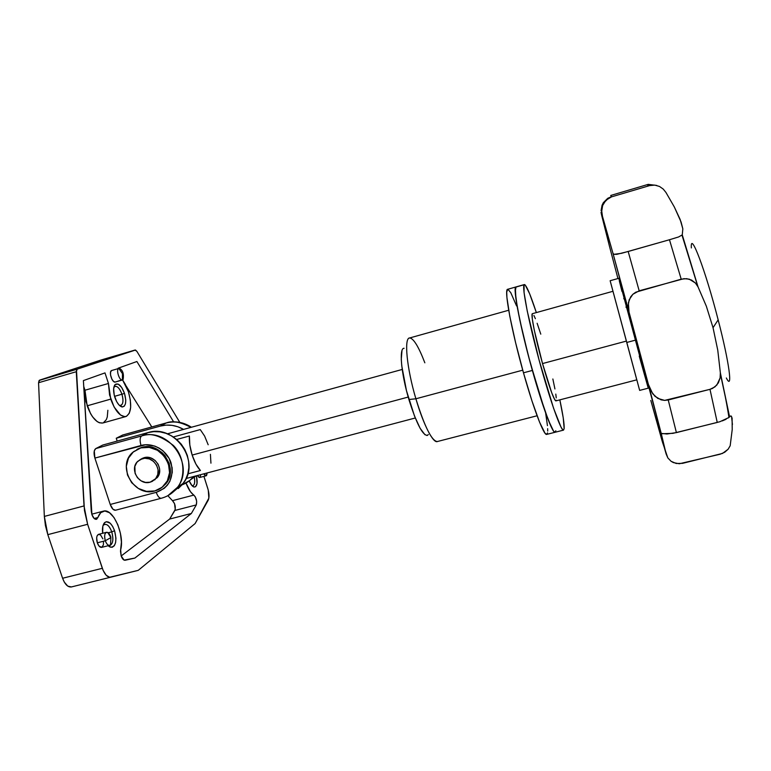 <?xml version="1.0" encoding="UTF-8"?>
<svg xmlns="http://www.w3.org/2000/svg" width="771" height="771" viewBox="0 0 771 771"><rect width="100%" height="100%" fill="white"/><g stroke="black" fill="none" stroke-linecap="round" stroke-linejoin="round"><path stroke-width="1.16" d="M111.776 531.865C109.241 525.456 106.475 523.191 103.468 525.07L104.702 524.357C107.458 524.097 109.819 526.603 111.776 531.865L108.239 532.78L111.776 531.865C113.713 539.18 113.067 543.767 109.829 545.627L108.528 545.617C112.788 545.136 113.867 540.548 111.776 531.865L114.58 530.756L111.776 531.865M102.668 533.291C102.09 528.231 102.745 524.665 104.644 522.584C108.248 520.348 111.564 523.075 114.58 530.756L115.939 538.148L115.602 542.553L114.301 545.762L112.219 547.275L109.675 546.851L108.133 545.723L110.59 547.227C115.785 546.793 117.115 541.309 114.58 530.756L112.643 526.371L110.176 523.201L106.311 521.688L104.191 523.104L102.832 526.275L102.668 533.291M121.943 394.222C119.428 387.755 116.806 385.298 114.089 386.849L115.004 386.29C117.616 386.117 119.929 388.757 121.943 394.222L114.542 396.333L121.943 394.222C123.62 400.313 123.244 404.071 120.796 405.488L119.717 405.488C123.052 405.238 123.794 401.479 121.943 394.222L124.507 393.383L121.943 394.222M114.86 397.402C113.106 391.36 113.183 387.061 115.11 384.527C118.368 382.676 121.49 385.635 124.507 393.383L125.76 400.014L125.471 403.715L124.314 406.163L122.454 406.992L118.956 404.939L116.681 401.662L114.224 395.109L113.645 388.651L115.13 384.507L118.136 384.074L121.654 387.408L124.507 393.383C126.733 402.077 125.856 406.587 121.866 406.915C119.119 405.96 116.787 402.79 114.86 397.402M103.487 541.444L103.401 544.962L101.627 547.381L98.958 545.974L97.31 542.813L105.309 540.77C106.986 544.904 108.74 546.205 110.581 544.683L110.889 537.58L105.309 540.77L97.31 542.813C98.515 546.022 99.97 547.545 101.656 547.371L109.617 545.348C107.94 545.511 106.504 543.989 105.309 540.77C104.114 536.25 104.509 533.426 106.494 532.298C108.181 532.144 109.617 533.667 110.812 536.886L107.641 532.424C104.779 532.25 103.998 535.026 105.309 540.77L110.889 537.58L107.641 532.424M122.464 379.978C119.428 381.173 115.65 369.251 118.821 368.442L111.641 370.523L118.821 368.442C115.602 369.28 119.553 381.433 122.56 379.949L115.293 382.04L113.703 381.558L111.959 379.322L110.523 374.908L110.59 371.988L111.641 370.523C108.432 371.343 112.209 383.254 115.293 382.04L123.138 379.486C124.006 374.06 122.868 370.388 119.717 368.48L118.821 368.442L122.483 373.675L122.377 379.997M122.56 379.949L122.483 373.675L118.879 368.422L111.708 370.504M102.774 423.009L99.382 422.787L97.146 421.573L92.645 416.918L90.564 413.632L86.015 401.758L84.974 390.232L108.451 383.476L104.991 372.894L83.384 380.604L91.257 511.24L91.932 514.643L94.187 518.507L97.907 517.534C99.141 513.949 100.962 511.828 103.372 511.154C112.923 507.81 124.825 534.756 120.671 549.819L121.153 555.901L124.083 560.112L134.867 558.079L191.362 513.476L169.649 519.056L175.248 509.515L174.564 503.704L172.473 500.658L193.858 495.088C190.9 493.083 188.278 489.065 186.004 483.012L190.408 491.638L195.294 496.813L196.672 501.256L196.297 504.918L191.362 513.476L169.649 519.056L121.182 555.968L169.649 519.056L174.892 510.45L196.297 504.918L191.362 513.476L134.867 558.079L125.143 560.247C123.601 560.363 122.271 558.917 121.153 555.901L120.488 551.169L121.423 542.1L120.43 533.359L117.847 524.791L114.021 517.572L109.482 512.725L104.837 510.971L100.779 512.638L96.761 519.153L94.187 518.507L97.907 517.534L96.375 519.317C94.65 519.481 93.166 517.929 91.932 514.643L83.384 380.604L104.991 372.894L108.451 383.476L84.974 390.232L87.162 405.825C91.701 417.795 96.895 423.52 102.736 423.019L125.914 416.533C120.295 416.966 115.236 411.165 110.725 399.118L87.162 405.825L110.725 399.118L108.451 383.476L109.578 395.031L114.089 406.982L120.507 415.02L124.719 416.687L126.55 416.292L129.335 413.169L130.646 407.416L130.318 399.918L128.41 391.764C132.101 405.141 131.272 413.391 125.914 416.533M172.473 500.658L167.837 495.686L172.473 500.658L193.858 495.088C196.374 497.95 197.183 501.227 196.297 504.918L174.892 510.45C175.855 506.749 175.046 503.482 172.473 500.658M151.791 426.941L126.107 385.943L151.791 426.941M107.863 410.268L107.265 417.015L106.34 419.617L103.401 422.778M84.974 390.232L83.74 386.473L84.974 390.232M166.478 422.874L122.647 435.027L166.199 422.99C172.415 420.446 180.655 421.91 190.9 427.385C183.016 422.277 174.786 420.812 166.199 422.99L160.349 426.074L116.248 438.246L122.647 435.027L166.199 422.99L160.349 426.074C168.28 424.031 176.019 425.139 183.565 429.399L177.85 426.758L172.01 425.341L166.102 425.11L160.349 426.074L116.248 438.246L117.173 441.079L116.248 438.246L122.936 434.911M115.534 510.219L161.303 498.259C159.424 498.403 157.737 496.437 156.253 492.361L110.224 504.465C111.728 508.494 113.501 510.412 115.534 510.219L113 509.265L110.224 504.465L94.891 458.09L94.293 450.842L95.787 448.568L102.745 445.06L95.787 448.568L141.623 435.952L147.993 432.589L102.745 445.06L147.993 432.589L141.623 435.952C168.676 426.951 195.342 465.27 177.494 487.301L167.962 495.618L177.494 487.301C185.454 477.76 185.059 456.991 173.311 445.407C160.522 435.548 149.959 432.396 141.623 435.952L95.787 448.568C93.84 450.091 93.542 453.261 94.891 458.09L145.517 444.751L154.749 446.062L159.096 448.076L163.057 450.89L169.167 458.494L172.126 467.689L172.27 472.44L169.861 481.345L167.403 485.152L164.233 488.342L156.253 492.361L110.224 504.465L94.891 458.09L141.006 445.484C139.657 440.617 139.859 437.436 141.623 435.952C139.859 437.436 139.657 440.617 141.006 445.484C152.937 442.111 167.105 450.331 171.075 462.976C174.198 477.557 169.254 487.349 156.253 492.361C157.718 496.399 159.385 498.365 161.255 498.268M118.108 368.22L136.891 361.512L173.62 421.853L136.891 361.512L118.108 368.22M179.826 422.402L136.92 351.422L135.494 350.034L77.235 369.136L76.474 369.984L84.453 510.489L87.624 524.29L103.112 570.376L106.186 575.253L109.665 577.267L138.24 570.347L195.121 523.557L208.854 498.153L208.266 490.144L203.929 476.372L207.775 488.428C209.278 493.565 209.413 497.517 208.18 500.263L195.121 523.557L138.24 570.347L110.754 577.19C107.477 577.527 104.673 574.568 102.321 568.314L87.624 524.29L47.812 534.64L62.586 578.26L102.321 568.314L62.586 578.26L64.33 582.153L67.761 586.114L71.366 586.953L110.764 577.19L71.366 586.953C67.877 587.348 64.957 584.447 62.586 578.26L47.812 534.64L87.624 524.29L84.029 505.94L76.281 371.709L38.56 382.734L44.342 516.416L84.029 505.94L44.342 516.416L45.422 525.552L47.812 534.64L44.342 516.416L38.56 382.734L76.281 371.709L77.235 369.136L135.07 350.034L101.29 359.941L39.61 380.142L77.235 369.136L39.138 380.45L38.56 382.734L39.61 380.142L101.29 359.941L135.089 350.034L136.92 351.422L179.826 422.402M196.489 476.025L197.029 483.571L195.564 486.761L193.916 486.993L191.998 485.634L189.213 480.902C190.707 484.429 192.307 486.472 194.032 487.031C197.058 486.867 197.858 483.118 196.432 475.784M200.711 474.657L200.238 477.018L199.12 477.461L197.347 475.543L199.65 477.49L206.136 475.784L203.852 473.828C204.913 475.678 205.838 476.218 206.609 475.456L207.168 472.951L206.136 475.784M97.31 542.813L96.654 537.782L97.117 535.797L98.553 534.342C96.539 535.479 96.124 538.303 97.31 542.813M98.621 534.332L100.625 535.064L102.9 538.91M128.41 391.764L125.326 384.392L122.579 379.939L128.41 391.764M182.072 484.834L189.724 480.497L193.752 476.497C190.601 480.323 186.707 483.099 182.072 484.834M190.929 479.475L196.113 475.871L190.929 479.475M173.629 491.58L183.334 483.215C200.971 461.482 174.699 423.703 147.993 432.589L153.901 431.615L159.963 431.856L165.967 433.312L171.663 435.933L176.838 439.615L181.281 444.212L184.818 449.551L187.314 455.41L188.673 461.569L188.847 467.785L187.825 473.818L185.657 479.427L182.428 484.41L178.265 488.563M194.34 477.316C195.14 482.048 194.649 484.843 192.885 485.72L192.095 485.711C194.456 485.701 195.208 482.906 194.34 477.316M155.52 478.801L157.265 477.557L159.308 473.5L159.607 468.816L158.122 464.219L155.067 460.422L150.914 458.013L146.307 457.348L142.462 458.629C153.121 455.131 163.182 470.715 155.52 478.801L150.133 482.183L145.555 482.434L141.093 480.853L137.431 477.683L135.108 473.423L134.858 466.378L136.881 462.301L140.351 459.449L144.726 458.263L149.352 458.928L153.516 461.357L156.58 465.164L158.074 469.77L157.776 474.473L155.723 478.55L152.253 481.383L150.133 482.183C138.992 485.769 129.065 468.941 137.816 461.27L144.052 457.704L140.708 459.265M165.235 484.13L161.187 487.985L165.842 483.812L168.088 480.314L170.295 472.151L169.206 463.477L164.965 455.632L161.852 452.413L154.239 447.98L145.786 446.775L140.852 447.893C159.963 441.581 178.419 469.096 165.235 484.13C162.517 487.523 159.057 489.787 154.855 490.934C134.115 497.546 116.122 465.838 132.959 452.182L141.652 447.45L136.939 449.426M155.116 479.591L154.296 480.015L155.116 479.591M165.977 483.629C179.142 468.614 160.725 441.157 141.652 447.45L137.787 448.953M140.852 447.893L149.256 447.392L157.457 450.274L164.204 456.085L168.454 463.949L169.553 472.633L167.346 480.815L162.18 487.233L154.855 490.934L146.5 491.368L138.375 488.477L131.687 482.713L127.456 474.936L126.319 466.31L128.449 458.147L133.547 451.671L140.852 447.893M157.053 477.808C164.695 469.751 154.672 454.225 144.052 457.704L141.941 458.523M200.421 470.512L187.816 473.847L200.421 470.512C197.174 467.081 194.417 461.935 192.152 455.073L408.187 397.065L192.152 455.073L195.911 464.094L200.421 470.512M189.396 436.01C189.078 441.783 189.994 448.134 192.152 455.073L189.839 445.098L189.396 436.01L176.675 439.48L189.396 436.01M208.18 444.761L204.594 436.029L200.248 429.592L173.321 436.955M210.936 463.178L210.416 454.331M437.677 441.397C433.62 444.356 423.578 425.264 415.887 398.78L408.9 399.513C416.504 423.684 422.71 435.634 427.51 435.364M508.696 310.25L409.401 338.035C403.937 338.479 406.876 368.596 415.887 398.78L522.738 370.176L415.887 398.78C424.599 426.681 431.721 440.935 437.263 441.561L537.098 415.762M524.347 284.566L507.675 289.298C503.781 288.73 511.318 329.901 523.48 372.817C533.609 409.015 543.998 435.981 546.716 434.401L555.101 432.261C552.634 433.794 542.476 406.712 532.366 370.437L523.48 372.817L532.366 370.437C520.232 327.434 512.397 286.282 515.992 286.937L515.221 291.997L517.437 308.082L522.738 333.082L530.275 362.862L544.731 410.403L551.198 426.855L553.491 430.999L555.043 432.271L555.833 430.748L555.043 432.271L553.491 430.999L548.248 419.925L538.727 392.073L528.251 355.258L519.741 319.686L515.924 298.743L515.356 288.046L515.712 287.14L524.347 284.566C526.333 284.952 530.332 294.281 536.356 312.583L529.61 293.693L525.273 285.087L524.588 284.576L515.712 287.14C513.207 289.347 519.702 324.003 530.381 363.257C541.03 402.52 552.373 433.601 555.101 432.261L563.514 430.122C561.057 431.394 549.954 400.188 539.295 360.857C528.617 321.546 521.851 286.889 524.097 284.759L524.058 292.604L527.268 311.185L539.199 360.471L553.53 408.129L561.009 427.095L562.83 429.842L563.466 430.131L564.141 428.628L563.514 430.122M545.695 413.391L547.439 425.65M547.661 428.657L547.699 431.076M547.545 432.859L546.658 434.41L544.991 433.167L539.565 422.161L531.971 400.949L523.48 372.817L515.606 342.7L509.756 316.062L506.913 297.442L506.73 292.064L507.684 289.298M507.964 289.298L510.816 292.758L516.58 305.962M425.004 434.786L420.128 428.3L414.451 415.906L406.471 390.646L401.768 365.888L401.267 359.392L401.98 350.641M428.358 434.574L426.912 435.528M404.081 348.29C398.906 347.74 401.113 373.559 408.9 399.513L415.887 398.78C406.587 367.651 403.84 336.975 409.844 337.968C413.767 338.691 418.759 346.979 424.84 362.813M559.842 399.86C563.003 414.769 564.43 424.358 564.141 428.628L563.244 417.911L559.842 399.86M618.834 278.437L648.334 388.131L635.863 340.03L626.794 342.459L639.651 390.396L626.409 341.081L542.524 363.565C549.289 387.215 553.742 399.657 555.881 400.891L636.807 379.833L613.051 291.583M726.359 378.002C733.009 391.369 729.462 363.305 718.158 319.849L713.04 327.704L718.158 319.849C705.243 269.416 690.035 229.903 691.356 247.925M732.093 417.853L732.219 429.543L730.176 445.763L728.103 449.252L722.494 453.435L682.547 463.342L676.215 463.487L671.078 461.289L667.831 457.907L662.434 442.034M601.428 214.261L601.727 215.581C600.638 210.888 600.888 211.167 602.488 216.391L601.727 211.158L602.633 205.529L605.89 200.267L611.538 196.856L649.702 185.58L654.791 185.107L659.494 186.457L663.253 189.097L665.961 192.471L674.326 206.975L681.082 222.029L682.836 228.842L682.268 234.856L698.034 286.889L682.268 234.856L678.625 236.948L669.469 239.742L681.198 279.179L669.469 239.742L628.182 251.491L639.178 290.802L628.182 251.491L616.694 254.353L614.015 254.324L612.974 253.341L629.02 312.043L628.134 305.875L629.175 299.736L632.885 294.271L635.776 292.19L681.198 279.179L686.701 278.668L691.616 280.095L695.394 283.005L698.034 286.889L706.361 306.251L713.04 327.704L717.762 350.179L720.355 372.807L729.588 416.88L730.686 415.954L731.515 416.282L732.44 424.542M650.801 400.428L666.192 454.148L661.123 433.389L666.963 433.996L676.398 432.608L668.235 399.976L664.631 400.39L661.065 399.841L655.022 396.352L650.897 390.907L648.44 384.536L661.21 433.389L612.974 253.341L601.091 212.247L609.35 245.814M611.538 196.856L610.728 195.458L611.538 196.856L649.702 185.58L648.209 184.365L649.702 185.58L654.791 185.107L659.494 186.457L663.253 189.097L665.961 192.471L674.326 206.975L680.109 219.378L682.836 228.842L682.268 234.856L678.625 236.948L669.469 239.742L621.542 253.312L614.015 254.324L612.974 253.341L602.488 216.391L601.727 211.158L602.633 205.529L603.934 202.773L608.473 198.214L611.538 196.856M617.937 278.543L609.341 245.776L617.937 278.543M650.83 400.525L662.241 441.378M662.067 433.726L672.958 433.341L717.242 422.45L709.985 389.326L668.235 399.976L676.398 432.608L719.844 421.737L728.952 417.496C727.12 405.392 724.268 390.849 720.393 373.877L720.095 377.973L718.37 382.859L714.929 386.897L709.985 389.326L717.242 422.45M728.479 417.853L729.588 416.88L720.393 373.877M647.544 186.1L648.209 184.365L610.728 195.458M648.035 387.389L639.255 356.135M626.187 307.523L626.013 306.877M623.912 298.878L623.768 298.348M621.966 291.419L619.364 281.126M601.727 215.581L609.341 245.776M610.719 196.99L607.75 198.301L603.317 202.696L602.035 205.346L601.091 210.676M732.219 429.543L730.176 445.763L728.103 449.252L724.673 452.278L720.104 454.225L679.328 463.756L673.42 462.61L671.078 461.289L667.831 457.907L666.192 454.148L661.21 433.389M729.588 416.88L730.735 415.935L731.515 416.282M722.244 420.918L726.089 419.26M709.985 389.326L664.631 400.39L657.817 398.434L652.729 393.808L648.44 384.536L629.02 312.043L628.365 302.772L630.668 296.845L632.885 294.271L639.178 290.802L683.964 278.668L689.274 279.16L695.394 283.005L698.034 286.889L706.361 306.251L713.04 327.704L717.762 350.179L720.355 372.807L720.095 377.973L716.857 385.037L712.606 388.362L709.985 389.326M635.863 340.03L618.766 278.312L610.14 280.721L626.794 342.459L635.863 340.03M636.779 379.833L610.14 280.721M614.352 296.44L614.699 297.76M615.595 301.075L616.193 303.331M617.185 307.031L617.34 307.59M631.989 362.042L632.586 364.249M633.56 367.863L634.119 369.926M634.967 373.077L635.323 374.388M626.409 341.081L612.984 291.284L532.414 313.681C530.438 313.344 535.382 338.093 542.524 363.565L626.409 341.081M540.789 334.151L537.136 323.271M535.373 318.683L533.927 315.503M532.202 313.893L532.298 318.972L534.284 330.19L542.524 363.565L551.766 392.921L554.841 399.898L555.766 400.891L556.238 400.207M556.238 397.903L555.795 394.097M554.927 388.96L552.855 378.985M103.468 525.07L104.644 522.584M114.089 386.849L115.11 384.527M103.333 511.163L91.788 514.19M183.334 483.215L177.494 487.301C173.34 492.804 167.933 496.457 161.303 498.259M98.553 534.351L106.494 532.298M206.609 475.456L207.158 472.951M101.309 359.932L135.089 350.034M166.459 422.884C175.2 420.677 183.517 422.123 191.41 427.25M119.717 405.488L121.866 406.915M108.47 545.637L110.59 547.227M192.095 485.711L194.032 487.031M186.1 478.512L415.28 417.998M167.365 433.842L402.221 369.454M648.324 388.15L639.651 390.396M697.832 286.494L682.017 235.194M648.209 184.365L656.738 185.445M729.482 416.253L728.788 416.427"/></g></svg>
